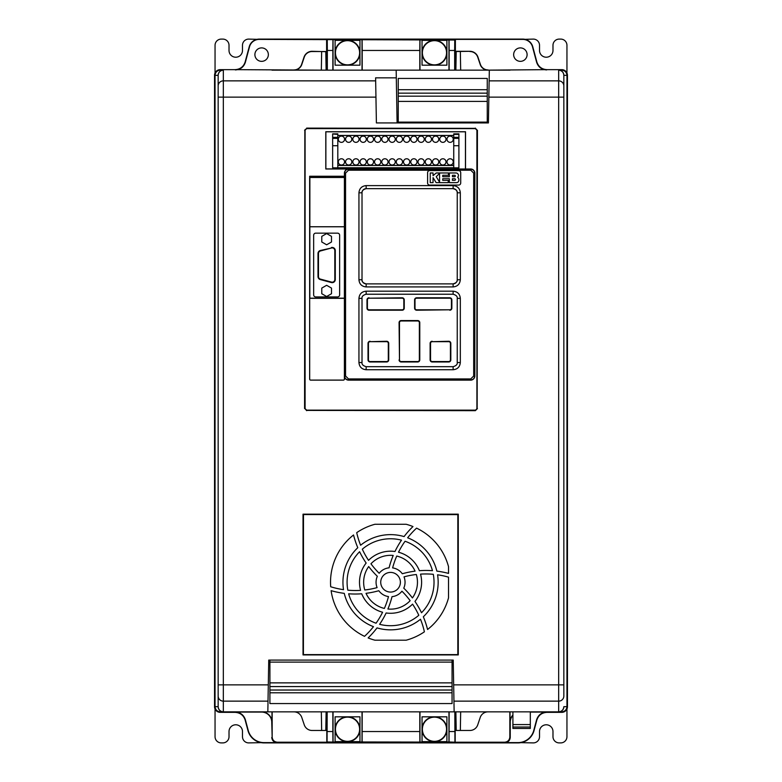 <?xml version="1.0" encoding="UTF-8"?>
<svg xmlns="http://www.w3.org/2000/svg" width="782" height="782" viewBox="0 0 782 782"><rect width="100%" height="100%" fill="white"/><g stroke="black" fill="none" stroke-linecap="round" stroke-linejoin="round"><path stroke-width="1.17" d="M271.98 70.145L510.02 70.145M293.954 70.145A8.279 8.279 0 0 0 301.803 64.486L304.247 57.184A8.279 8.279 0 0 1 312.096 51.524L321.656 51.524L321.334 70.145L235.147 69.647C240.191 69.315 243.525 66.753 245.147 61.974L245.372 62.267C243.74 67.047 240.416 69.598 235.372 69.93M455.877 70.145L456.209 51.524L469.904 51.299L455.388 51.299L455.388 39.393L454.753 40.029L259.213 39.393A10.058 10.058 0 0 0 249.497 46.842L245.372 62.267M504.849 711.855L512.904 711.855L512.904 724.582L530.313 724.582L530.313 711.855L537.967 711.855M235.147 712.353L235.372 712.07C240.416 712.402 243.74 714.953 245.372 719.733L245.147 720.027C243.525 715.247 240.191 712.685 235.147 712.353L220.221 712.353A5.679 5.679 0 0 1 214.542 706.674L214.542 75.326A5.679 5.679 0 0 1 220.221 69.647L220.221 70.145C217.103 70.478 215.382 72.208 215.05 75.326L215.05 706.674L218.158 706.674L218.158 696.048L218.158 706.674C218.481 709.792 220.211 711.522 223.329 711.855L558.671 711.855C561.789 711.522 563.519 709.792 563.842 706.674L566.95 706.674L566.95 75.326C566.618 72.208 564.897 70.478 561.779 70.145L561.779 69.647A5.679 5.679 0 0 1 567.458 75.326L567.458 706.674A5.679 5.679 0 0 1 561.779 712.353L546.853 712.353C541.809 712.685 538.475 715.247 536.853 720.027L536.628 719.733C538.26 714.953 541.584 712.402 546.628 712.07L546.853 712.353M223.329 711.855L220.221 711.855L223.329 711.855A5.171 5.171 0 0 1 218.158 706.674A5.171 5.171 0 0 0 223.329 711.855L223.329 701.141L268.021 701.141L267.835 711.855M460.344 730.476L456.209 730.476L455.877 711.855L488.046 711.855A8.279 8.279 0 0 0 480.197 717.514L477.753 724.816A8.279 8.279 0 0 1 469.904 730.476L460.344 730.476L460.666 711.855M321.334 711.855L321.656 730.476L325.791 730.476L326.123 711.855M321.656 730.476L312.096 730.476A8.279 8.279 0 0 1 304.247 724.816L301.803 717.514A8.279 8.279 0 0 0 293.954 711.855M321.656 51.524L325.791 51.524L326.123 70.145M546.628 69.93C541.584 69.598 538.26 67.047 536.628 62.267L536.853 61.974C538.475 66.753 541.809 69.315 546.853 69.647L488.046 70.145A8.279 8.279 0 0 1 480.197 64.486L477.753 57.184A8.279 8.279 0 0 0 469.904 51.524M460.666 70.145L460.344 51.524M489.327 70.145L489.141 80.859L558.671 80.859L558.671 70.145C561.789 70.478 563.519 72.208 563.842 75.326L563.842 696.048A5.171 5.083 180 0 1 558.671 701.141L453.951 701.141L454.137 711.855M488.858 97.134L488.408 122.93L376.396 122.93L375.947 97.134L223.329 97.134L223.329 684.866L268.304 684.866L268.734 660.096L453.228 660.096L453.668 684.866L558.671 684.866L558.671 97.134L488.858 97.134L489.141 80.859M268.304 684.866L268.021 701.141M303.025 654.925L458.272 654.925L458.272 514.165L303.025 514.165L303.025 654.925L458.203 654.857L458.203 514.233L303.093 514.233L303.093 654.857M306.896 410.413L475.348 410.667L477.167 408.341L477.167 130.428L475.104 128.365L306.896 128.365L304.833 130.428L304.833 408.341L306.896 410.413L475.104 410.413M306.652 410.667L304.833 408.341M304.833 130.428L304.579 408.595M304.579 130.183L306.896 128.365M475.104 128.365L306.652 128.111M475.348 128.111L477.167 130.428M477.167 408.341L477.421 130.183M477.421 408.595L475.348 410.667M453.951 701.141L453.668 684.866M218.158 684.866L223.329 684.866L223.329 701.141A5.171 5.083 -0 0 1 218.158 696.048L218.158 75.326C218.481 72.208 220.211 70.478 223.329 70.145L223.329 80.859L375.663 80.859L375.604 77.838L396.308 77.838L396.171 70.145M375.663 80.859L375.947 97.134M397.1 122.93L396.308 77.838M567.458 75.326L563.842 75.326L563.842 97.134L558.671 97.134L558.671 80.859A5.171 5.083 180 0 1 563.842 85.952M558.671 711.855A5.171 5.171 0 0 0 563.842 706.674A5.171 5.171 0 0 1 558.671 711.855L558.671 684.866L563.842 684.866L563.842 696.048M563.842 75.326A5.171 5.171 0 0 0 558.671 70.145A5.171 5.171 0 0 1 563.842 75.326M561.779 712.353L561.779 711.855C564.897 711.522 566.618 709.792 566.95 706.674L567.458 706.674M214.542 706.674L215.05 706.674C215.382 709.792 217.103 711.522 220.221 711.855L220.221 712.353M218.158 75.326A5.171 5.171 0 0 1 223.329 70.145A5.171 5.171 0 0 0 218.158 75.326L214.542 75.326M520.372 47.898A6.725 6.725 0 0 0 513.647 54.623A6.725 6.725 0 0 0 520.372 61.348A6.725 6.725 0 0 0 527.107 54.623A6.725 6.725 0 0 0 520.372 47.898M261.628 47.898A6.725 6.725 0 0 0 254.893 54.623A6.725 6.725 0 0 0 261.628 61.348A6.725 6.725 0 0 0 268.353 54.623A6.725 6.725 0 0 0 261.628 47.898M454.987 70.145L454.987 51.7L456.199 51.7M327.013 70.145L327.013 51.7L312.096 51.299A8.494 8.494 0 0 0 304.042 57.115L301.598 64.417A8.064 8.064 0 0 1 293.954 69.93M325.801 51.7L327.013 51.7M235.372 712.07L261.628 712.07A10.137 10.137 0 0 1 271.755 722.197L272.156 737.035L272.156 711.855M272.156 737.035C272.488 740.163 274.208 741.883 277.327 742.216L276.936 742.607C273.808 742.284 272.087 740.554 271.755 737.436M326.827 711.855L326.827 742.216L277.327 742.216M536.853 61.974L532.777 46.773A10.352 10.352 0 0 0 522.787 39.1L259.213 39.1A10.352 10.352 0 0 0 249.223 46.773L245.147 61.974M546.853 69.647L561.779 69.647M245.147 720.027L247.982 730.623A16.559 16.559 0 0 0 263.984 742.9L518.016 742.9A16.559 16.559 0 0 0 534.018 730.623L536.853 720.027M220.221 69.647L235.147 69.647M536.628 62.267L532.503 46.842A10.058 10.058 0 0 0 522.787 39.393L455.388 39.393M454.753 40.029L454.665 50.459L449.142 50.459L449.142 70.145M454.665 70.145L454.665 50.459M332.858 70.145L332.858 50.459L327.335 50.459L327.335 70.145M327.335 50.459L327.247 40.029M326.612 39.393L326.612 51.299M419.797 70.145L419.797 50.459L362.203 50.459L362.203 70.145M362.115 40.029L362.203 50.459M362.017 39.931L362.017 70.145L333.044 70.145L333.044 39.931M419.797 50.459L419.885 40.029M419.983 70.145L419.983 39.931M449.054 40.029L449.142 50.459M448.956 39.931L448.956 70.145M332.858 50.459L332.946 40.029M245.372 719.733L248.265 730.554A16.275 16.275 0 0 0 263.984 742.607L276.936 742.607M505.064 742.607L504.673 742.216C507.792 741.883 509.512 740.163 509.844 737.035L510.245 737.436C509.913 740.554 508.192 742.284 505.064 742.607L518.016 742.607A16.275 16.275 0 0 0 533.735 730.554L536.628 719.733M504.673 742.216L455.173 742.216L455.173 711.855M449.142 711.855L449.054 741.971L455.173 742.216M449.054 741.971L419.983 742.069L419.983 711.855M362.203 711.855L362.115 741.971L419.983 742.069M362.115 741.971L333.044 742.069L333.044 711.855M327.159 711.855L327.072 741.971L333.044 742.069M454.928 741.971L454.841 711.855M332.946 741.971L332.858 731.541L327.159 731.541M332.858 731.541L332.858 711.855M419.885 741.971L419.797 731.541L362.203 731.541M419.797 731.541L419.797 711.855M454.841 731.541L449.142 731.541M362.017 711.855L362.017 742.069M448.956 711.855L448.956 742.069M509.844 711.855L509.844 737.035M271.755 722.197L271.98 722.197A10.352 10.352 0 0 0 261.628 711.855L261.628 712.07M271.98 722.197L271.98 711.855M510.02 711.855L510.02 722.197A10.352 10.352 0 0 1 512.904 715.041M530.313 712.07L546.628 712.07M488.046 69.93A8.064 8.064 0 0 1 480.402 64.417L477.958 57.115A8.494 8.494 0 0 0 469.904 51.299M510.245 737.436L510.245 722.197A10.137 10.137 0 0 1 512.904 715.354M434.469 717.143A12.092 12.092 0 0 1 446.561 729.235A12.092 12.092 0 0 1 434.469 741.336A12.092 12.092 0 0 1 422.378 729.235A12.092 12.092 0 0 1 434.469 717.143M434.469 716.82A12.424 12.424 0 0 1 446.893 729.235A12.424 12.424 0 0 1 434.469 741.659A12.424 12.424 0 0 1 422.045 729.235A12.424 12.424 0 0 1 434.469 716.82L446.893 716.82L446.893 741.659L422.045 741.659L422.045 716.82L434.469 716.82M434.469 40.664A12.092 12.092 0 0 1 446.561 52.765A12.092 12.092 0 0 1 434.469 64.857A12.092 12.092 0 0 1 422.378 52.765A12.092 12.092 0 0 1 434.469 40.664M434.469 40.341A12.424 12.424 0 0 1 446.893 52.765A12.424 12.424 0 0 1 434.469 65.18A12.424 12.424 0 0 1 422.045 52.765A12.424 12.424 0 0 1 434.469 40.341L446.893 40.341L446.893 65.18L422.045 65.18L422.045 40.341L434.469 40.341M347.531 717.143A12.092 12.092 0 0 1 359.622 729.235A12.092 12.092 0 0 1 347.531 741.336A12.092 12.092 0 0 1 335.439 729.235A12.092 12.092 0 0 1 347.531 717.143M347.531 716.82A12.424 12.424 0 0 1 359.955 729.235A12.424 12.424 0 0 1 347.531 741.659A12.424 12.424 0 0 1 335.107 729.235A12.424 12.424 0 0 1 347.531 716.82L359.955 716.82L359.955 741.659L335.107 741.659L335.107 716.82L347.531 716.82M347.531 40.664A12.092 12.092 0 0 1 359.622 52.765A12.092 12.092 0 0 1 347.531 64.857A12.092 12.092 0 0 1 335.439 52.765A12.092 12.092 0 0 1 347.531 40.664M347.531 40.341A12.424 12.424 0 0 1 359.955 52.765A12.424 12.424 0 0 1 347.531 65.18A12.424 12.424 0 0 1 335.107 52.765A12.424 12.424 0 0 1 347.531 40.341L359.955 40.341L359.955 65.18L335.107 65.18L335.107 40.341L347.531 40.341M400.384 582.238A9.834 9.834 0 0 0 390.55 572.404A9.834 9.834 0 0 0 380.726 582.238A9.834 9.834 0 0 0 390.55 592.072A9.834 9.834 0 0 0 400.384 582.238M376.064 582.238A14.487 14.487 0 0 1 377.335 576.305A86.939 86.939 0 0 1 368.693 566.549A26.911 26.911 0 0 0 364.783 589.98A82.804 82.804 0 0 0 377.1 587.614A14.487 14.487 0 0 1 376.064 582.238M359.505 582.238A31.045 31.045 0 0 1 366.152 563.04A86.939 86.939 0 0 1 359.603 551.721A43.469 43.469 0 0 0 347.814 590.175A82.804 82.804 0 0 0 360.58 590.351A31.045 31.045 0 0 1 359.505 582.238M342.946 582.238A47.614 47.614 0 0 1 357.785 547.703A86.939 86.939 0 0 1 353.542 534.976A60.028 60.028 0 0 0 330.698 586.754A82.804 82.804 0 0 0 343.533 589.667A47.614 47.614 0 0 1 342.946 582.238M427.568 629.5A60.028 60.028 0 0 0 448.516 597.868L448.516 577.145A82.804 82.804 0 0 0 437.578 574.809A47.614 47.614 0 0 1 423.326 616.773A86.939 86.939 0 0 1 427.568 629.5M448.516 566.608A60.028 60.028 0 0 0 416.571 528.133A82.804 82.804 0 0 0 407.637 537.791A47.614 47.614 0 0 1 436.845 571.124A86.939 86.939 0 0 1 448.516 573.402L448.516 566.608M374.93 524.272A60.028 60.028 0 0 0 356.709 532.659A82.804 82.804 0 0 0 360.61 545.23A47.614 47.614 0 0 1 404.079 536.589A86.939 86.939 0 0 1 412.974 526.55A60.028 60.028 0 0 0 406.181 524.272L374.93 524.272M406.181 640.194A60.028 60.028 0 0 0 424.401 631.817A82.804 82.804 0 0 0 420.501 619.246A47.614 47.614 0 0 1 377.032 627.887A86.939 86.939 0 0 1 368.136 637.926A60.028 60.028 0 0 0 374.93 640.194L406.181 640.194M457.832 654.69L457.832 514.546L303.406 514.546L303.406 654.69L457.832 654.69L457.832 514.546M457.753 514.624L303.406 514.546M303.484 514.624L303.406 654.69M303.484 654.612L457.753 654.612M421.508 612.756A43.469 43.469 0 0 0 433.296 574.301A82.804 82.804 0 0 0 420.53 574.125A31.045 31.045 0 0 1 414.959 601.436A86.939 86.939 0 0 1 421.508 612.756M412.417 597.927A26.911 26.911 0 0 0 416.327 574.496A82.804 82.804 0 0 0 404.011 576.862A14.487 14.487 0 0 1 403.776 588.172A86.939 86.939 0 0 1 412.417 597.927M432.466 570.684A43.469 43.469 0 0 0 405.056 541.252A82.804 82.804 0 0 0 398.507 552.219A31.045 31.045 0 0 1 419.387 570.704A86.939 86.939 0 0 1 432.466 570.684M415.076 571.143A26.911 26.911 0 0 0 396.738 556.051A82.804 82.804 0 0 0 392.623 567.898A14.487 14.487 0 0 1 402.3 573.753A86.939 86.939 0 0 1 415.076 571.143M401.508 540.167A43.469 43.469 0 0 0 362.31 549.189A82.804 82.804 0 0 0 368.537 560.342A31.045 31.045 0 0 1 394.978 551.506A86.939 86.939 0 0 1 401.508 540.167M393.209 555.455A26.911 26.911 0 0 0 370.961 563.793A82.804 82.804 0 0 0 379.172 573.274A14.487 14.487 0 0 1 389.084 567.82A86.939 86.939 0 0 1 393.209 555.455M331.118 590.664A60.028 60.028 0 0 0 364.539 636.333A82.804 82.804 0 0 0 373.473 626.675A47.614 47.614 0 0 1 344.256 593.352A86.939 86.939 0 0 1 331.118 590.664M348.645 593.792A43.469 43.469 0 0 0 376.054 623.215A82.804 82.804 0 0 0 382.594 612.247A31.045 31.045 0 0 1 361.724 593.773A86.939 86.939 0 0 1 348.645 593.792M366.035 593.333A26.911 26.911 0 0 0 384.373 608.425A82.804 82.804 0 0 0 388.488 596.578A14.487 14.487 0 0 1 378.811 590.723A86.939 86.939 0 0 1 366.035 593.333M379.602 624.31A43.469 43.469 0 0 0 418.8 615.287A82.804 82.804 0 0 0 412.564 604.134A31.045 31.045 0 0 1 386.132 612.971A86.939 86.939 0 0 1 379.602 624.31M387.901 609.012A26.911 26.911 0 0 0 410.149 600.684A82.804 82.804 0 0 0 401.938 591.202A14.487 14.487 0 0 1 392.026 596.656A86.939 86.939 0 0 1 387.901 609.012M518.016 742.607L533.314 742.9A6.207 6.207 0 0 0 539.521 736.693L539.521 731.512A6.725 6.725 0 0 1 546.247 724.787A6.725 6.725 0 0 1 552.982 731.512L552.982 736.693A6.207 6.207 0 0 0 559.189 742.9L560.743 742.9A6.207 6.207 0 0 0 566.95 736.693L566.95 709.02M263.984 742.607L248.686 742.9A6.207 6.207 0 0 1 242.479 736.693L242.479 731.512A6.725 6.725 0 0 0 235.753 724.787A6.725 6.725 0 0 0 229.018 731.512L229.018 736.693A6.207 6.207 0 0 1 222.811 742.9L221.257 742.9A6.207 6.207 0 0 1 215.05 736.693L215.05 709.02M259.213 39.393L248.686 39.1A6.207 6.207 0 0 0 242.479 45.307L242.479 50.488A6.725 6.725 0 0 1 235.753 57.213A6.725 6.725 0 0 1 229.018 50.488L229.018 45.307A6.207 6.207 0 0 0 222.811 39.1L221.257 39.1A6.207 6.207 0 0 0 215.05 45.307L215.05 72.98M522.787 39.393L533.314 39.1A6.207 6.207 0 0 1 539.521 45.307L539.521 50.488A6.725 6.725 0 0 0 546.247 57.213A6.725 6.725 0 0 0 552.982 50.488L552.982 45.307A6.207 6.207 0 0 1 559.189 39.1L560.743 39.1A6.207 6.207 0 0 1 566.95 45.307L566.95 72.98M452.064 660.096L452.064 692.784L269.907 692.784L269.907 703.565L452.064 703.565L452.064 692.784M269.907 660.096L269.907 662.119L452.064 662.119M269.907 662.119L269.907 692.784M269.907 686.567L452.064 686.567M452.064 690.027L269.907 690.027M452.064 682.872L269.907 682.872M487.254 122.93L487.254 78.435L398.243 78.435L398.243 122.93M487.254 122.109L398.243 122.109M487.254 101.406L398.243 101.406M487.254 96.176L398.243 96.176M487.254 93.146L398.243 93.146M487.254 89.715L398.243 89.715M530.313 727.025L512.904 727.025L512.904 728.443L530.313 728.443L530.313 724.582M512.904 727.025L512.904 724.582M409.631 170.222L348.498 170.193L345.556 173.135L345.556 375.995L348.498 378.928L470.754 378.928L473.697 375.995L473.697 173.135L470.754 170.193L409.631 170.222M473.697 173.135L474.674 173.135L474.674 375.995C474.439 378.41 473.11 379.729 470.696 379.964L348.567 379.964C346.152 379.739 344.833 378.41 344.588 375.995L344.588 173.135C344.823 170.72 346.152 169.391 348.567 169.156L470.696 169.156C473.11 169.391 474.43 170.711 474.674 173.135L474.83 173.135A4.145 4.145 0 0 0 470.696 168.99L465.525 168.99L465.525 131.728L325.791 131.728L325.791 168.99L348.567 168.99A4.145 4.145 0 0 0 344.422 173.135L344.403 177.289L309.662 177.289L309.652 176.253L309.652 379.094A1.036 1.036 0 0 0 310.689 380.13L343.386 380.13A1.036 1.036 0 0 0 344.422 379.094L344.422 375.995A4.145 4.145 0 0 0 348.567 380.13L470.696 380.13A4.145 4.145 0 0 0 474.83 375.995L474.83 173.135M348.567 168.99L348.498 170.193M465.446 168.922L465.446 131.806L325.869 131.806L325.869 168.922L465.525 168.99M344.393 298.333L309.682 298.333L309.682 379.094A0.997 0.997 0 0 0 310.689 380.101L343.386 380.101A0.997 0.997 0 0 0 344.393 379.094L344.403 177.289M344.207 177.485L309.868 177.485L309.828 298.186L344.246 298.186M453.101 366.68C456.16 365.8 457.538 364.422 457.235 362.535L457.235 298.372C457.538 296.486 456.16 295.097 453.101 294.228L366.162 294.228C363.102 295.097 361.714 296.486 362.017 298.372L362.017 362.535C361.714 364.422 363.102 365.8 366.162 366.68L453.101 366.68L453.13 369.73L366.132 369.73C361.773 369.309 359.368 366.905 358.938 362.535L358.938 298.372C359.358 294.003 361.763 291.608 366.132 291.178L453.13 291.178C457.49 291.598 459.894 293.993 460.324 298.372L460.324 362.535C459.894 366.905 457.499 369.3 453.13 369.73M453.13 286.926L453.101 283.876A4.145 4.145 0 0 0 457.235 279.741L457.235 192.802A4.145 4.145 0 0 0 453.101 188.657L366.162 188.657A4.145 4.145 0 0 0 362.017 192.802L362.017 279.741A4.145 4.145 0 0 0 366.162 283.876L453.101 283.876C456.16 283.006 457.538 281.628 457.235 279.741L460.324 279.741C459.894 284.101 457.499 286.495 453.13 286.926L366.132 286.926C361.773 286.505 359.368 284.11 358.938 279.741L358.938 192.802C359.358 188.433 361.763 186.038 366.132 185.608L453.13 185.608C457.49 186.028 459.894 188.423 460.324 192.802L460.324 279.741M460.324 192.802L457.235 192.802C457.538 190.916 456.16 189.527 453.101 188.657L453.13 185.608M366.132 185.608L366.162 188.657C363.102 189.527 361.714 190.916 362.017 192.802L358.938 192.802M358.938 279.741L362.017 279.741C361.714 281.628 363.102 283.006 366.162 283.876L366.132 286.926M307.17 128.629A2.072 2.072 0 0 0 305.097 130.702L305.097 408.077A2.072 2.072 0 0 0 307.17 410.149L474.83 410.149A2.072 2.072 0 0 0 476.903 408.077L476.903 130.702A2.072 2.072 0 0 0 474.83 128.629L307.17 128.629M309.828 226.77L344.246 226.77M362.017 362.535L358.938 362.535M358.938 298.372L362.017 298.372M366.132 291.178L366.162 294.228M366.162 366.68L366.132 369.73M453.13 291.178L453.101 294.228M460.324 298.372L457.235 298.372M457.235 362.535L460.324 362.535M309.868 226.731L344.207 226.731M470.696 168.99L470.754 170.193M348.498 378.928L348.567 380.13M470.754 378.928L470.696 380.13M458.643 170.593A2.072 2.072 -90 0 1 460.715 172.666L460.715 183.017A2.072 2.072 -90 0 1 458.643 185.08L429.67 185.08A2.072 2.072 -90 0 1 427.598 183.017L427.598 172.666A2.072 2.072 -90 0 1 429.66 170.593L458.643 170.593M429.67 185.08L429.66 185.08A2.072 2.072 -90 0 1 427.598 183.017L427.598 172.666A2.072 2.072 -90 0 1 429.67 170.593M430.247 182.656L430.247 172.969L430.247 182.656L433.052 182.656L433.052 177.592L436.131 182.656L433.052 177.592M433.052 175.676L436.239 172.969L433.052 175.676L433.052 172.969L430.247 172.969M448.448 175.266L442.749 175.266L448.457 175.266L448.457 172.969L436.239 172.969M442.749 176.732L449.337 176.732L449.337 172.969L449.337 176.732L442.749 176.732L442.749 175.266M449.337 182.656L449.337 178.736L449.337 182.656L456.561 182.656A2.151 2.151 90 0 0 458.555 181.316A3.372 3.372 90 0 0 458.399 178.12A2.923 2.923 90 0 0 457.675 177.221A2.473 2.473 90 0 0 456.072 172.969L449.337 172.969M449.337 178.736L442.749 178.736L449.337 178.736M442.749 180.359L448.223 180.359L442.749 180.359L442.749 178.736M436.131 182.656L448.223 182.656L448.223 180.359M439.572 173.272L439.572 182.196L439.572 173.272L436.239 176.703L439.572 182.196M454.655 176.703A0.714 0.714 90 0 0 455.368 175.989A0.714 0.714 90 0 0 454.655 175.285A0.714 0.714 -90 0 1 455.368 175.989A0.714 0.714 -90 0 1 454.655 176.703L452.446 176.703L454.655 176.703M452.446 175.285L454.655 175.285L452.446 175.285L452.446 176.703M452.446 178.736L454.655 178.736L452.446 178.736L452.446 180.359L454.655 180.359A0.811 0.811 90 0 0 455.466 179.547A0.811 0.811 90 0 0 454.655 178.736A0.811 0.811 -90 0 1 455.466 179.547A0.811 0.811 -90 0 1 454.655 180.359L452.446 180.359M446.991 161.894A3.118 3.118 0 0 0 450.109 165.022A3.118 3.118 0 0 0 453.237 161.894A3.118 3.118 0 0 0 450.109 158.775A3.118 3.118 0 0 0 446.991 161.894M439.748 161.894A3.118 3.118 0 0 0 442.866 165.022A3.118 3.118 0 0 0 445.994 161.894A3.118 3.118 0 0 0 442.866 158.775A3.118 3.118 0 0 0 439.748 161.894M432.505 161.894A3.118 3.118 0 0 0 435.623 165.022A3.118 3.118 0 0 0 438.751 161.894A3.118 3.118 0 0 0 435.623 158.775A3.118 3.118 0 0 0 432.505 161.894M425.261 161.894A3.118 3.118 0 0 0 428.38 165.022A3.118 3.118 0 0 0 431.498 161.894A3.118 3.118 0 0 0 428.38 158.775A3.118 3.118 0 0 0 425.261 161.894M418.008 161.894A3.118 3.118 0 0 0 421.136 165.022A3.118 3.118 0 0 0 424.255 161.894A3.118 3.118 0 0 0 421.136 158.775A3.118 3.118 0 0 0 418.008 161.894M410.765 161.894A3.118 3.118 0 0 0 413.893 165.022A3.118 3.118 0 0 0 417.011 161.894A3.118 3.118 0 0 0 413.893 158.775A3.118 3.118 0 0 0 410.765 161.894M403.522 161.894A3.118 3.118 0 0 0 406.64 165.022A3.118 3.118 0 0 0 409.768 161.894A3.118 3.118 0 0 0 406.64 158.775A3.118 3.118 0 0 0 403.522 161.894M396.279 161.894A3.118 3.118 0 0 0 399.397 165.022A3.118 3.118 0 0 0 402.525 161.894A3.118 3.118 0 0 0 399.397 158.775A3.118 3.118 0 0 0 396.279 161.894M389.035 161.894A3.118 3.118 0 0 0 392.153 165.022A3.118 3.118 0 0 0 395.272 161.894A3.118 3.118 0 0 0 392.153 158.775A3.118 3.118 0 0 0 389.035 161.894M381.782 161.894A3.118 3.118 0 0 0 384.91 165.022A3.118 3.118 0 0 0 388.028 161.894A3.118 3.118 0 0 0 384.91 158.775A3.118 3.118 0 0 0 381.782 161.894M374.539 161.894A3.118 3.118 0 0 0 377.667 165.022A3.118 3.118 0 0 0 380.785 161.894A3.118 3.118 0 0 0 377.667 158.775A3.118 3.118 0 0 0 374.539 161.894M367.296 161.894A3.118 3.118 0 0 0 370.424 165.022A3.118 3.118 0 0 0 373.542 161.894A3.118 3.118 0 0 0 370.424 158.775A3.118 3.118 0 0 0 367.296 161.894M360.052 161.894A3.118 3.118 0 0 0 363.171 165.022A3.118 3.118 0 0 0 366.299 161.894A3.118 3.118 0 0 0 363.171 158.775A3.118 3.118 0 0 0 360.052 161.894M352.809 161.894A3.118 3.118 0 0 0 355.927 165.022A3.118 3.118 0 0 0 359.055 161.894A3.118 3.118 0 0 0 355.927 158.775A3.118 3.118 0 0 0 352.809 161.894M345.566 161.894A3.118 3.118 0 0 0 348.684 165.022A3.118 3.118 0 0 0 351.802 161.894A3.118 3.118 0 0 0 348.684 158.775A3.118 3.118 0 0 0 345.566 161.894M338.313 161.894A3.118 3.118 0 0 0 341.441 165.022A3.118 3.118 0 0 0 344.559 161.894A3.118 3.118 0 0 0 341.441 158.775A3.118 3.118 0 0 0 338.313 161.894M446.991 139.225A3.118 3.118 0 0 0 450.109 142.353A3.118 3.118 0 0 0 453.237 139.225A3.118 3.118 0 0 0 450.109 136.107A3.118 3.118 0 0 0 446.991 139.225M439.748 139.225A3.118 3.118 0 0 0 442.866 142.353A3.118 3.118 0 0 0 445.994 139.225A3.118 3.118 0 0 0 442.866 136.107A3.118 3.118 0 0 0 439.748 139.225M432.505 139.225A3.118 3.118 0 0 0 435.623 142.353A3.118 3.118 0 0 0 438.751 139.225A3.118 3.118 0 0 0 435.623 136.107A3.118 3.118 0 0 0 432.505 139.225M425.261 139.225A3.118 3.118 0 0 0 428.38 142.353A3.118 3.118 0 0 0 431.498 139.225A3.118 3.118 0 0 0 428.38 136.107A3.118 3.118 0 0 0 425.261 139.225M418.008 139.225A3.118 3.118 0 0 0 421.136 142.353A3.118 3.118 0 0 0 424.255 139.225A3.118 3.118 0 0 0 421.136 136.107A3.118 3.118 0 0 0 418.008 139.225M410.765 139.225A3.118 3.118 0 0 0 413.893 142.353A3.118 3.118 0 0 0 417.011 139.225A3.118 3.118 0 0 0 413.893 136.107A3.118 3.118 0 0 0 410.765 139.225M403.522 139.225A3.118 3.118 0 0 0 406.64 142.353A3.118 3.118 0 0 0 409.768 139.225A3.118 3.118 0 0 0 406.64 136.107A3.118 3.118 0 0 0 403.522 139.225M396.279 139.225A3.118 3.118 0 0 0 399.397 142.353A3.118 3.118 0 0 0 402.525 139.225A3.118 3.118 0 0 0 399.397 136.107A3.118 3.118 0 0 0 396.279 139.225M389.035 139.225A3.118 3.118 0 0 0 392.153 142.353A3.118 3.118 0 0 0 395.272 139.225A3.118 3.118 0 0 0 392.153 136.107A3.118 3.118 0 0 0 389.035 139.225M381.782 139.225A3.118 3.118 0 0 0 384.91 142.353A3.118 3.118 0 0 0 388.028 139.225A3.118 3.118 0 0 0 384.91 136.107A3.118 3.118 0 0 0 381.782 139.225M374.539 139.225A3.118 3.118 0 0 0 377.667 142.353A3.118 3.118 0 0 0 380.785 139.225A3.118 3.118 0 0 0 377.667 136.107A3.118 3.118 0 0 0 374.539 139.225M367.296 139.225A3.118 3.118 0 0 0 370.424 142.353A3.118 3.118 0 0 0 373.542 139.225A3.118 3.118 0 0 0 370.424 136.107A3.118 3.118 0 0 0 367.296 139.225M360.052 139.225A3.118 3.118 0 0 0 363.171 142.353A3.118 3.118 0 0 0 366.299 139.225A3.118 3.118 0 0 0 363.171 136.107A3.118 3.118 0 0 0 360.052 139.225M352.809 139.225A3.118 3.118 0 0 0 355.927 142.353A3.118 3.118 0 0 0 359.055 139.225A3.118 3.118 0 0 0 355.927 136.107A3.118 3.118 0 0 0 352.809 139.225M345.566 139.225A3.118 3.118 0 0 0 348.684 142.353A3.118 3.118 0 0 0 351.802 139.225A3.118 3.118 0 0 0 348.684 136.107A3.118 3.118 0 0 0 345.566 139.225M338.313 139.225A3.118 3.118 0 0 0 341.441 142.353A3.118 3.118 0 0 0 344.559 139.225A3.118 3.118 0 0 0 341.441 136.107A3.118 3.118 0 0 0 338.313 139.225M458.907 134.387L453.736 134.387L453.736 133.869L458.907 133.869L458.907 167.837L453.736 167.837L453.736 135.452L337.814 135.452L337.814 165.461L453.736 165.461M337.814 145.726L332.643 145.726L332.643 167.837L337.814 167.837L337.814 165.461M337.814 167.739L453.736 167.739M453.736 134.387L453.736 135.452M458.907 137.358L453.736 137.358M453.736 137.378L458.907 137.388M458.907 145.726L453.736 145.726M337.814 135.452L337.814 133.869L332.643 133.996L337.814 134.387M332.643 145.726L332.643 137.388L337.814 137.388M332.643 137.388L337.814 137.358M332.643 137.358L332.643 134.387M331.373 247.542A3.108 3.108 0 0 1 335.283 250.543L335.283 279.545A3.108 3.108 0 0 1 331.373 282.546L320.297 279.575A3.108 3.108 0 0 1 318 276.574L318 253.505A3.108 3.108 0 0 1 320.297 250.504L331.5 248.002L320.425 250.973A2.629 2.629 0 0 0 318.47 253.505L318.47 276.574A2.629 2.629 0 0 0 320.425 279.115L331.5 282.087A2.629 2.629 0 0 0 334.804 279.545L334.804 250.543A2.629 2.629 0 0 0 331.5 248.002M337.56 296.935A2.072 2.072 0 0 0 339.632 294.863L339.632 235.226A2.072 2.072 0 0 0 337.56 233.153L315.723 233.153A2.072 2.072 0 0 0 313.65 235.226L313.65 294.863A2.072 2.072 0 0 0 315.723 296.935L337.56 296.935M326.641 296.525L331.5 293.719L331.5 288.099L326.641 285.293L321.773 288.099L321.773 293.719L326.641 296.525M326.641 244.795L331.5 241.99L331.5 236.369L326.641 233.564L321.773 236.369L321.773 241.99L326.641 244.795M369.055 297.795A2.072 2.072 0 0 0 366.993 299.868L366.993 308.147A2.072 2.072 0 0 0 369.055 310.219L402.183 310.219A2.072 2.072 0 0 0 404.245 308.147L404.245 299.868A2.072 2.072 0 0 0 402.183 297.795L369.055 298.206A1.652 1.652 0 0 0 367.403 299.868L367.403 308.147A1.652 1.652 0 0 0 369.055 309.799L402.183 309.799A1.652 1.652 0 0 0 403.835 308.147L403.835 299.868A1.652 1.652 0 0 0 402.183 298.206L369.055 298.206M399.074 359.896A2.072 2.072 0 0 0 401.146 361.968L417.705 361.968A2.072 2.072 0 0 0 419.778 359.896L419.778 322.634A2.072 2.072 0 0 0 417.705 320.561L401.146 320.561A2.072 2.072 0 0 0 399.074 322.634L399.485 359.896A1.652 1.652 0 0 0 401.146 361.548L417.705 361.548A1.652 1.652 0 0 0 419.357 359.896L419.357 322.634A1.652 1.652 0 0 0 417.705 320.982L401.146 320.982A1.652 1.652 0 0 0 399.485 322.634L399.485 359.896M370.091 341.265A2.072 2.072 0 0 0 368.019 343.337L368.019 359.896A2.072 2.072 0 0 0 370.091 361.968L386.65 361.968A2.072 2.072 0 0 0 388.722 359.896L388.722 343.337A2.072 2.072 0 0 0 386.65 341.265L370.091 341.675A1.652 1.652 0 0 0 368.439 343.337L368.439 359.896A1.652 1.652 0 0 0 370.091 361.548L386.65 361.548A1.652 1.652 0 0 0 388.312 359.896L388.312 343.337A1.652 1.652 0 0 0 386.65 341.675L370.091 341.675M432.192 341.265A2.072 2.072 0 0 0 430.12 343.337L430.12 359.896A2.072 2.072 0 0 0 432.192 361.968L448.751 361.968A2.072 2.072 0 0 0 450.823 359.896L450.823 343.337A2.072 2.072 0 0 0 448.751 341.265L432.192 341.675A1.652 1.652 0 0 0 430.54 343.337L430.54 359.896A1.652 1.652 0 0 0 432.192 361.548L448.751 361.548A1.652 1.652 0 0 0 450.412 359.896L450.412 343.337A1.652 1.652 0 0 0 448.751 341.675L432.192 341.675M449.787 310.219A2.072 2.072 0 0 0 451.859 308.147L451.859 299.868A2.072 2.072 0 0 0 449.787 297.795L416.669 297.795A2.072 2.072 0 0 0 414.597 299.868L414.597 308.147A2.072 2.072 0 0 0 416.669 310.219L449.787 309.799A1.652 1.652 0 0 0 451.449 308.147L451.449 299.868A1.652 1.652 0 0 0 449.787 298.206L416.669 298.206A1.652 1.652 0 0 0 415.007 299.868L415.007 308.147A1.652 1.652 0 0 0 416.669 309.799L449.787 309.799M218.158 85.952A5.171 5.083 0 0 1 223.329 80.859L223.329 97.134L218.158 97.134M309.652 176.253L344.422 176.253M345.556 375.995L344.422 375.995M473.697 375.995L474.83 375.995M345.556 173.135L344.422 173.135M458.907 138.385L453.736 138.385M458.907 137.798L453.736 137.798M332.643 138.385L337.814 138.385M332.643 137.798L337.814 137.798M458.907 133.869L453.736 133.869M332.643 133.869L337.814 133.869"/></g></svg>
